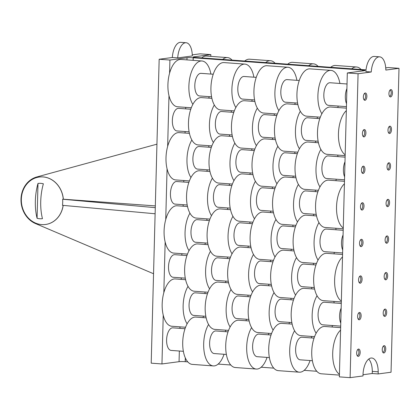 <?xml version="1.0" encoding="UTF-8"?>
<svg xmlns="http://www.w3.org/2000/svg" width="420" height="420" viewBox="0 0 420 420"><rect width="100%" height="100%" fill="white"/><g stroke="black" fill="none" stroke-linecap="round" stroke-linejoin="round"><path stroke-width="0.63" d="M363.027 374.735L372.246 373.511L378.163 373.942L391.041 372.236L399 68.318L385.828 70.067A15.304 7.256 -85.8 0 0 379.622 56.837A15.304 7.256 -85.8 0 0 371.243 71.998L358.071 73.742L350.112 377.659L362.995 375.953L363.048 373.816A15.918 7.544 94.2 0 1 371.763 358.008A15.918 7.544 94.2 0 1 378.215 371.81L372.304 371.38A15.918 7.544 94.2 0 0 368.713 359.069M378.163 373.942L378.215 371.81M365.022 100.312A3.675 1.743 -85.8 0 1 364.854 100.317A3.675 1.743 -85.8 0 1 363.374 96.71A3.675 1.743 -85.8 0 1 365.216 92.998A3.675 1.743 -85.8 0 1 365.384 92.993A3.675 1.743 -85.8 0 1 366.865 96.6A3.675 1.743 -85.8 0 1 365.022 100.312M364.067 136.894A3.675 1.743 -85.8 0 1 363.893 136.899A3.675 1.743 -85.8 0 1 362.413 133.287A3.675 1.743 -85.8 0 1 364.256 129.575A3.675 1.743 -85.8 0 1 364.429 129.57A3.675 1.743 -85.8 0 1 365.909 133.182A3.675 1.743 -85.8 0 1 364.067 136.894M390.605 96.925A3.675 1.743 -85.8 0 1 390.432 96.931A3.675 1.743 -85.8 0 1 388.952 93.319A3.675 1.743 -85.8 0 1 390.794 89.607A3.675 1.743 -85.8 0 1 390.968 89.602A3.675 1.743 -85.8 0 1 392.448 93.214A3.675 1.743 -85.8 0 1 390.605 96.925M389.644 133.502A3.675 1.743 -85.8 0 1 389.477 133.508A3.675 1.743 -85.8 0 1 387.996 129.901A3.675 1.743 -85.8 0 1 389.839 126.189A3.675 1.743 -85.8 0 1 390.007 126.184A3.675 1.743 -85.8 0 1 391.487 129.791A3.675 1.743 -85.8 0 1 389.644 133.502M363.106 173.471A3.675 1.743 -85.8 0 1 362.938 173.476A3.675 1.743 -85.8 0 1 361.457 169.869A3.675 1.743 -85.8 0 1 363.3 166.157A3.675 1.743 -85.8 0 1 363.468 166.152A3.675 1.743 -85.8 0 1 364.949 169.764A3.675 1.743 -85.8 0 1 363.106 173.471M388.689 170.084A3.675 1.743 -85.8 0 1 388.516 170.09A3.675 1.743 -85.8 0 1 387.035 166.478A3.675 1.743 -85.8 0 1 388.878 162.766A3.675 1.743 -85.8 0 1 389.051 162.761A3.675 1.743 -85.8 0 1 390.532 166.373A3.675 1.743 -85.8 0 1 388.689 170.084M362.15 210.053A3.675 1.743 -85.8 0 1 361.977 210.058A3.675 1.743 -85.8 0 1 360.497 206.446A3.675 1.743 -85.8 0 1 362.339 202.734A3.675 1.743 -85.8 0 1 362.512 202.729A3.675 1.743 -85.8 0 1 363.993 206.341A3.675 1.743 -85.8 0 1 362.15 210.053M387.728 206.661A3.675 1.743 -85.8 0 1 387.56 206.666A3.675 1.743 -85.8 0 1 386.08 203.059A3.675 1.743 -85.8 0 1 387.923 199.348A3.675 1.743 -85.8 0 1 388.091 199.343A3.675 1.743 -85.8 0 1 389.571 202.949A3.675 1.743 -85.8 0 1 387.728 206.661M361.19 246.629A3.675 1.743 -85.8 0 1 361.022 246.635A3.675 1.743 -85.8 0 1 359.541 243.028A3.675 1.743 -85.8 0 1 361.384 239.316A3.675 1.743 -85.8 0 1 361.552 239.311A3.675 1.743 -85.8 0 1 363.032 242.923A3.675 1.743 -85.8 0 1 361.19 246.629M386.773 243.243A3.675 1.743 -85.8 0 1 386.6 243.248A3.675 1.743 -85.8 0 1 385.119 239.636A3.675 1.743 -85.8 0 1 386.962 235.924A3.675 1.743 -85.8 0 1 387.135 235.919A3.675 1.743 -85.8 0 1 388.616 239.531A3.675 1.743 -85.8 0 1 386.773 243.243M360.234 283.211A3.675 1.743 -85.8 0 1 360.061 283.217A3.675 1.743 -85.8 0 1 358.58 279.605A3.675 1.743 -85.8 0 1 360.423 275.898A3.675 1.743 -85.8 0 1 360.596 275.893A3.675 1.743 -85.8 0 1 362.077 279.5A3.675 1.743 -85.8 0 1 360.234 283.211M385.812 279.82A3.675 1.743 -85.8 0 1 385.644 279.825A3.675 1.743 -85.8 0 1 384.163 276.218A3.675 1.743 -85.8 0 1 386.006 272.506A3.675 1.743 -85.8 0 1 386.174 272.501A3.675 1.743 -85.8 0 1 387.655 276.108A3.675 1.743 -85.8 0 1 385.812 279.82M359.279 319.793A3.675 1.743 -85.8 0 1 359.105 319.798A3.675 1.743 -85.8 0 1 357.625 316.187A3.675 1.743 -85.8 0 1 359.468 312.475A3.675 1.743 -85.8 0 1 359.641 312.469A3.675 1.743 -85.8 0 1 361.121 316.082A3.675 1.743 -85.8 0 1 359.279 319.793M384.856 316.402A3.675 1.743 -85.8 0 1 384.683 316.407A3.675 1.743 -85.8 0 1 383.203 312.795A3.675 1.743 -85.8 0 1 385.046 309.083A3.675 1.743 -85.8 0 1 385.219 309.078A3.675 1.743 -85.8 0 1 386.699 312.69A3.675 1.743 -85.8 0 1 384.856 316.402M358.318 356.37A3.675 1.743 -85.8 0 1 358.144 356.375A3.675 1.743 -85.8 0 1 356.664 352.763A3.675 1.743 -85.8 0 1 358.512 349.057A3.675 1.743 -85.8 0 1 358.68 349.052A3.675 1.743 -85.8 0 1 360.161 352.658A3.675 1.743 -85.8 0 1 358.318 356.37M383.901 352.979A3.675 1.743 -85.8 0 1 383.728 352.984A3.675 1.743 -85.8 0 1 382.247 349.377A3.675 1.743 -85.8 0 1 384.09 345.665A3.675 1.743 -85.8 0 1 384.263 345.66A3.675 1.743 -85.8 0 1 385.744 349.272A3.675 1.743 -85.8 0 1 383.901 352.979M177.713 57.897A15.304 7.256 -85.8 0 1 186.086 42.735A15.304 7.256 -85.8 0 1 192.297 55.965L177.713 57.897L172.337 57.503L159.164 59.252L169.916 60.034L187.021 57.766A4.589 0.394 -178.5 0 1 193.242 57.771L362.581 70.108A4.589 0.394 -178.5 0 1 364.98 70.518A4.589 0.394 -178.5 0 1 364.423 70.691L347.319 72.959L339.36 376.877L350.112 377.659M399 68.318L388.248 67.536L385.733 67.872M366.019 69.862A4.589 0.394 -178.5 0 1 364.922 69.799L195.584 57.461A4.589 0.394 -178.5 0 1 193.184 57.047A4.589 0.394 -178.5 0 1 193.741 56.873L210.845 54.611L200.093 53.828L192.266 54.863M358.071 73.742L347.319 72.959M371.243 71.998L365.867 71.605A15.304 7.256 -85.8 0 1 374.246 56.443L379.622 56.837M185.383 358.034L185.283 361.683L187.777 361.867M218.153 364.082L230.785 365.001M261.161 367.217L273.793 368.135M304.169 370.346L316.796 371.269M185.283 361.683A4.589 0.394 1.5 0 0 179.062 361.683L161.957 363.951L151.205 363.163L159.164 59.252M372.246 373.511L372.304 371.38M210.798 56.374L210.845 54.611M169.916 60.034L169.57 73.222M168.982 95.645L167.653 146.381M167.066 168.803L165.737 219.539M165.154 241.962L163.821 292.698M163.238 315.121L161.957 363.951M172.337 57.503A15.304 7.256 -85.8 0 1 180.716 42.341L186.086 42.735M156.938 144.17L36.797 176.972A24.486 21.457 -97.5 0 0 21 199.18A24.486 21.457 -97.5 0 0 35.579 223.597L153.547 273.745M63.189 205.391A23.935 20.974 82.5 0 1 45.575 224.48A23.935 20.974 82.5 0 1 45.538 224.485M39.249 177.03A23.935 20.974 82.5 0 1 39.286 177.025A23.935 20.974 82.5 0 1 63.357 199.227L63.284 199.238A23.935 20.974 82.5 0 0 39.212 177.035L39.286 177.025M63.284 199.238A35.679 3.071 1.5 0 1 62.654 199.232A27.179 21.646 -95 0 1 62.711 202.293A27.179 21.646 -95 0 1 62.491 205.328L155.117 213.764M63.116 205.385A23.935 20.974 -97.5 0 1 45.502 224.49A23.935 20.974 -97.5 0 1 21.336 199.232A23.935 20.974 82.5 0 1 39.212 177.035M43.376 183.803A35.679 16.91 94.2 0 0 40.724 201.532A35.679 16.91 94.2 0 0 42.462 218.678A17.771 15.577 82.5 0 1 37.086 218.29A35.679 16.91 -85.8 0 1 35.348 201.138A35.679 16.91 -85.8 0 1 37.999 183.414A17.771 15.577 82.5 0 1 43.376 183.803M62.654 199.232L155.279 207.669M63.357 199.211L155.327 205.91M37.999 183.414L37.086 218.29M253.502 254.457A23.72 11.246 94.2 0 0 252.583 291.947M251.066 247.81L240.691 247.054A23.72 11.246 -85.8 0 0 239.589 247.086A23.72 11.246 94.2 0 0 227.687 271.052A23.72 11.246 94.2 0 0 237.248 294.368L251.018 295.37M270.302 260.127A23.72 11.246 -85.8 0 1 270.611 261.66M268.968 284.251A23.72 11.246 -85.8 0 1 268.433 285.721M228.291 281.284L216.106 280.397A11.324 5.366 94.2 0 1 211.543 269.267A11.324 5.366 94.2 0 1 217.224 257.828A11.324 5.366 -85.8 0 1 217.749 257.812L229.94 258.699M210.494 251.323A23.72 11.246 94.2 0 0 209.575 288.813M227.293 256.993A23.72 11.246 -85.8 0 1 227.603 258.526M225.96 281.117A23.72 11.246 -85.8 0 1 225.424 282.592M208.01 292.236L194.24 291.233A23.72 11.246 94.2 0 1 184.679 267.918A23.72 11.246 94.2 0 1 196.581 243.952A23.72 11.246 -85.8 0 1 197.689 243.92L208.058 244.676M186.931 255.565L174.746 254.678A11.324 5.366 -85.8 0 0 174.216 254.693A11.324 5.366 94.2 0 0 168.535 266.133A11.324 5.366 94.2 0 0 173.098 277.263L185.288 278.156M271.299 284.419L259.114 283.531A11.324 5.366 94.2 0 1 254.546 272.401A11.324 5.366 94.2 0 1 260.232 260.962A11.324 5.366 -85.8 0 1 260.757 260.941L272.947 261.833M294.021 298.505L280.25 297.502A23.72 11.246 94.2 0 1 270.69 274.187A23.72 11.246 94.2 0 1 282.597 250.22A23.72 11.246 -85.8 0 1 283.7 250.189L294.074 250.94M313.304 263.261A23.72 11.246 -85.8 0 1 313.619 264.794M311.971 287.385A23.72 11.246 -85.8 0 1 311.441 288.855M296.51 257.591A23.72 11.246 94.2 0 0 295.591 295.082M315.956 264.968L303.765 264.075A11.324 5.366 -85.8 0 0 303.24 264.091A11.324 5.366 94.2 0 0 297.554 275.536A11.324 5.366 94.2 0 0 302.122 286.666L314.307 287.553M341.324 301.954L323.258 300.636A23.72 11.246 94.2 0 1 313.698 277.321A23.72 11.246 94.2 0 1 325.6 253.355A23.72 11.246 -85.8 0 1 326.707 253.318L342.568 254.478M342.5 256.956A23.72 11.246 94.2 0 0 334.619 280.009A23.72 11.246 94.2 0 0 341.344 301.119M359.594 276.428L359.609 276.433A3.061 1.449 -85.8 0 1 359.609 276.433A3.061 1.449 -85.8 0 1 360.843 279.442A3.061 1.449 -85.8 0 1 359.31 282.534A3.061 1.449 94.2 0 1 359.168 282.539L359.147 282.534A3.061 1.449 94.2 0 0 359.168 282.539M251.585 327.616A23.72 11.246 94.2 0 0 246.96 353.362A23.72 11.246 94.2 0 0 256.295 369.054A23.72 11.246 94.2 0 0 257.402 369.022A23.72 11.246 -85.8 0 0 267.052 357.409M249.149 320.969L238.775 320.213A23.72 11.246 -85.8 0 0 237.673 320.245A23.72 11.246 94.2 0 0 225.771 344.211A23.72 11.246 94.2 0 0 235.331 367.526L256.295 369.054M268.385 333.286A23.72 11.246 -85.8 0 1 268.695 334.819M226.38 354.449L214.19 353.556A11.324 5.366 94.2 0 1 209.627 342.426A11.324 5.366 94.2 0 1 215.308 330.986A11.324 5.366 -85.8 0 1 215.838 330.971L228.023 331.858M208.577 324.481A23.72 11.246 94.2 0 0 203.952 350.233A23.72 11.246 94.2 0 0 213.287 365.92A23.72 11.246 94.2 0 0 214.394 365.888A23.72 11.246 -85.8 0 0 224.044 354.275M225.377 330.151A23.72 11.246 -85.8 0 1 225.687 331.685M213.287 365.92L192.323 364.392A23.72 11.246 94.2 0 1 182.763 341.077A23.72 11.246 94.2 0 1 194.665 317.111A23.72 11.246 -85.8 0 1 195.773 317.079L206.147 317.835M183.372 351.314L171.181 350.422A11.324 5.366 -85.8 0 1 166.619 339.292A11.324 5.366 -85.8 0 1 172.3 327.852A11.324 5.366 94.2 0 1 172.83 327.836L185.015 328.724M269.383 357.578L257.197 356.69A11.324 5.366 94.2 0 1 252.63 345.56A11.324 5.366 94.2 0 1 258.316 334.12A11.324 5.366 -85.8 0 1 258.841 334.105L271.031 334.992M294.593 330.75A23.72 11.246 94.2 0 0 289.968 356.496A23.72 11.246 94.2 0 0 299.303 372.188L278.339 370.661A23.72 11.246 94.2 0 1 268.774 347.345A23.72 11.246 94.2 0 1 280.681 323.379A23.72 11.246 -85.8 0 1 281.783 323.348L292.157 324.104M311.388 336.42A23.72 11.246 -85.8 0 1 311.703 337.953M310.055 360.544A23.72 11.246 -85.8 0 1 300.41 372.157A23.72 11.246 94.2 0 1 299.303 372.188M314.039 338.126L301.849 337.234A11.324 5.366 -85.8 0 0 301.324 337.255A11.324 5.366 94.2 0 0 295.638 348.695A11.324 5.366 94.2 0 0 300.206 359.825L312.391 360.712M339.407 375.113L321.342 373.795A23.72 11.246 94.2 0 1 311.782 350.48A23.72 11.246 94.2 0 1 323.683 326.513A23.72 11.246 -85.8 0 1 324.791 326.482L340.651 327.637M340.583 330.115A23.72 11.246 94.2 0 0 332.703 353.168A23.72 11.246 94.2 0 0 339.428 374.283M357.677 349.592L357.693 349.592A3.061 1.449 -85.8 0 1 357.693 349.592A3.061 1.449 -85.8 0 1 358.927 352.601A3.061 1.449 -85.8 0 1 357.394 355.693A3.061 1.449 94.2 0 1 357.252 355.698L357.231 355.693A3.061 1.449 94.2 0 0 357.252 355.698M255.418 181.298A23.72 11.246 94.2 0 0 254.499 218.789M252.982 174.647L242.608 173.896A23.72 11.246 -85.8 0 0 241.505 173.927A23.72 11.246 94.2 0 0 229.598 197.894A23.72 11.246 94.2 0 0 239.164 221.209L252.934 222.212M272.213 186.968A23.72 11.246 -85.8 0 1 272.528 188.501M270.879 211.092A23.72 11.246 -85.8 0 1 270.349 212.562M230.207 208.126L218.022 207.239A11.324 5.366 94.2 0 1 213.454 196.109A11.324 5.366 94.2 0 1 219.14 184.669A11.324 5.366 -85.8 0 1 219.665 184.648L231.856 185.54M212.41 178.164A23.72 11.246 94.2 0 0 211.491 215.654M229.21 183.834A23.72 11.246 -85.8 0 1 229.52 185.367M227.876 207.958A23.72 11.246 -85.8 0 1 227.341 209.428M209.927 219.077L196.156 218.075A23.72 11.246 94.2 0 1 186.596 194.759A23.72 11.246 94.2 0 1 198.497 170.793A23.72 11.246 -85.8 0 1 199.6 170.762L209.974 171.518M187.204 204.992L175.014 204.104A11.324 5.366 -85.8 0 1 170.452 192.974A11.324 5.366 -85.8 0 1 176.132 181.534A11.324 5.366 94.2 0 1 176.662 181.519L188.848 182.406M273.215 211.26L261.03 210.373A11.324 5.366 94.2 0 1 256.463 199.243A11.324 5.366 94.2 0 1 262.148 187.798A11.324 5.366 -85.8 0 1 262.673 187.782L274.864 188.674M295.937 225.346L282.167 224.343A23.72 11.246 94.2 0 1 272.606 201.028A23.72 11.246 94.2 0 1 284.513 177.061A23.72 11.246 -85.8 0 1 285.616 177.025L295.99 177.781M315.221 190.103A23.72 11.246 -85.8 0 1 315.536 191.636M313.887 214.226A23.72 11.246 -85.8 0 1 313.357 215.696M298.426 184.433A23.72 11.246 94.2 0 0 297.507 221.923M317.867 191.803L305.681 190.916A11.324 5.366 -85.8 0 0 305.151 190.932A11.324 5.366 94.2 0 0 299.471 202.377A11.324 5.366 94.2 0 0 304.033 213.507L316.223 214.394M343.24 228.795L325.175 227.477A23.72 11.246 94.2 0 1 315.614 204.162A23.72 11.246 94.2 0 1 327.516 180.196A23.72 11.246 -85.8 0 1 328.624 180.159L344.484 181.314M344.416 183.797A23.72 11.246 94.2 0 0 336.536 206.85A23.72 11.246 94.2 0 0 343.261 227.96M361.51 203.27L361.526 203.275A3.061 1.449 -85.8 0 1 361.526 203.275A3.061 1.449 -85.8 0 1 362.759 206.283A3.061 1.449 -85.8 0 1 361.226 209.375A3.061 1.449 94.2 0 1 361.084 209.381L361.064 209.375A3.061 1.449 94.2 0 0 361.084 209.381M252.399 223.687L240.214 222.794A11.324 5.366 -85.8 0 0 239.684 222.815A11.324 5.366 94.2 0 0 234.003 234.255A11.324 5.366 94.2 0 0 238.565 245.385L250.756 246.272M273.478 260.358L259.707 259.355A23.72 11.246 94.2 0 1 250.147 236.04A23.72 11.246 94.2 0 1 262.048 212.074A23.72 11.246 -85.8 0 1 263.156 212.042L273.53 212.793M292.761 225.115A23.72 11.246 -85.8 0 1 293.071 226.648M291.428 249.239A23.72 11.246 -85.8 0 1 290.897 250.709M275.961 219.445A23.72 11.246 94.2 0 0 275.048 256.935M295.407 226.821L283.222 225.928A11.324 5.366 -85.8 0 0 282.692 225.944A11.324 5.366 94.2 0 0 277.011 237.389A11.324 5.366 94.2 0 0 281.573 248.519L293.764 249.407M316.486 263.492L302.715 262.49A23.72 11.246 94.2 0 1 293.155 239.174A23.72 11.246 94.2 0 1 305.056 215.208A23.72 11.246 -85.8 0 1 306.159 215.171L316.533 215.927M335.769 228.249A23.72 11.246 -85.8 0 1 336.079 229.782M334.435 252.373A23.72 11.246 -85.8 0 1 333.9 253.843M318.969 222.579A23.72 11.246 94.2 0 0 318.05 260.069M343.198 230.302L326.225 229.063A11.324 5.366 -85.8 0 0 325.7 229.078A11.324 5.366 94.2 0 0 320.014 240.524A11.324 5.366 94.2 0 0 324.581 251.654L342.605 252.966M343.077 234.927A11.324 5.366 94.2 0 0 342.683 249.989M360.57 239.852L360.549 239.852A3.061 1.449 -85.8 0 1 360.57 239.852A3.061 1.449 -85.8 0 1 361.804 242.86A3.061 1.449 -85.8 0 1 360.266 245.952A3.061 1.449 94.2 0 1 360.124 245.957L360.103 245.957A3.061 1.449 94.2 0 0 360.124 245.957M232.953 216.31A23.72 11.246 94.2 0 0 232.04 253.801M249.753 221.981A23.72 11.246 -85.8 0 1 250.068 223.514M248.42 246.104A23.72 11.246 -85.8 0 1 247.889 247.574M230.47 257.224L216.699 256.221A23.72 11.246 94.2 0 1 207.139 232.906A23.72 11.246 94.2 0 1 219.041 208.94A23.72 11.246 -85.8 0 1 220.148 208.908L230.522 209.664M207.748 243.138L195.557 242.251A11.324 5.366 94.2 0 1 190.995 231.121A11.324 5.366 94.2 0 1 196.681 219.681A11.324 5.366 -85.8 0 1 197.206 219.665L209.396 220.553M206.745 218.846A23.72 11.246 -85.8 0 1 207.06 220.379M205.412 242.97A23.72 11.246 -85.8 0 1 204.881 244.445M189.95 213.176A23.72 11.246 94.2 0 0 189.032 250.667M187.514 206.53L177.14 205.774A23.72 11.246 -85.8 0 0 176.038 205.805A23.72 11.246 94.2 0 0 164.131 229.772A23.72 11.246 94.2 0 0 173.691 253.087L187.462 254.09M250.483 296.846L238.297 295.958A11.324 5.366 -85.8 0 0 237.767 295.974A11.324 5.366 94.2 0 0 232.087 307.414A11.324 5.366 94.2 0 0 236.649 318.544L248.84 319.431M271.562 333.517L257.791 332.514A23.72 11.246 94.2 0 1 248.231 309.199A23.72 11.246 94.2 0 1 260.132 285.233A23.72 11.246 -85.8 0 1 261.24 285.201L271.614 285.957M290.845 298.274A23.72 11.246 -85.8 0 1 291.155 299.806M289.511 322.397A23.72 11.246 -85.8 0 1 288.981 323.867M274.045 292.604A23.72 11.246 94.2 0 0 273.131 330.094M293.491 299.98L281.306 299.087A11.324 5.366 -85.8 0 0 280.775 299.108A11.324 5.366 94.2 0 0 275.095 310.548A11.324 5.366 94.2 0 0 279.657 321.678L291.848 322.565M314.57 336.651L300.799 335.648A23.72 11.246 94.2 0 1 291.239 312.333A23.72 11.246 94.2 0 1 303.14 288.367A23.72 11.246 -85.8 0 1 304.248 288.335L314.622 289.086M333.853 301.408A23.72 11.246 -85.8 0 1 334.163 302.941M332.519 325.531A23.72 11.246 -85.8 0 1 331.989 327.002M317.053 295.738A23.72 11.246 94.2 0 0 316.134 333.228M341.281 303.461L324.308 302.221A11.324 5.366 -85.8 0 0 323.783 302.237A11.324 5.366 94.2 0 0 318.103 313.682A11.324 5.366 94.2 0 0 322.665 324.812L340.688 326.125M341.161 308.086A11.324 5.366 94.2 0 0 340.767 323.148M358.654 313.01L358.633 313.01A3.061 1.449 -85.8 0 1 358.654 313.01A3.061 1.449 -85.8 0 1 359.887 316.019A3.061 1.449 -85.8 0 1 358.349 319.111A3.061 1.449 94.2 0 1 358.207 319.116L358.192 319.116A3.061 1.449 94.2 0 0 358.207 319.116M231.042 289.469A23.72 11.246 94.2 0 0 230.123 326.959M247.837 295.139A23.72 11.246 -85.8 0 1 248.152 296.672M246.503 319.263A23.72 11.246 -85.8 0 1 245.973 320.738M228.553 330.382L214.783 329.38A23.72 11.246 94.2 0 1 205.222 306.065A23.72 11.246 94.2 0 1 217.124 282.098A23.72 11.246 -85.8 0 1 218.232 282.067L228.606 282.823M207.48 293.711L195.29 292.824A11.324 5.366 94.2 0 0 194.765 292.84A11.324 5.366 -85.8 0 0 189.079 304.28A11.324 5.366 -85.8 0 0 193.646 315.409L205.832 316.302M187.115 323.825A23.72 11.246 -85.8 0 1 188.034 286.335M202.965 317.604A23.72 11.246 94.2 0 0 203.495 316.129M205.144 293.538A23.72 11.246 94.2 0 0 204.829 292.005M185.551 327.248L171.775 326.245A23.72 11.246 -85.8 0 1 162.215 302.93A23.72 11.246 -85.8 0 1 174.122 278.964A23.72 11.246 94.2 0 1 175.224 278.933L185.598 279.689M254.315 150.528L242.13 149.636A11.324 5.366 -85.8 0 0 241.6 149.651A11.324 5.366 94.2 0 0 235.919 161.096A11.324 5.366 94.2 0 0 240.482 172.226L252.672 173.114M275.394 187.199L261.623 186.197A23.72 11.246 94.2 0 1 252.063 162.881A23.72 11.246 94.2 0 1 263.965 138.915A23.72 11.246 -85.8 0 1 265.072 138.878L275.447 139.634M294.677 151.956A23.72 11.246 -85.8 0 1 294.987 153.489M293.344 176.08A23.72 11.246 -85.8 0 1 292.814 177.55M277.877 146.286A23.72 11.246 94.2 0 0 276.959 183.776M297.323 153.657L285.133 152.77A11.324 5.366 -85.8 0 0 284.608 152.785A11.324 5.366 94.2 0 0 278.927 164.231A11.324 5.366 94.2 0 0 283.49 175.361L295.675 176.248M318.402 190.334L304.631 189.331A23.72 11.246 94.2 0 1 295.071 166.016A23.72 11.246 94.2 0 1 306.973 142.049A23.72 11.246 -85.8 0 1 308.075 142.013L318.449 142.769M337.685 155.09A23.72 11.246 -85.8 0 1 337.995 156.623M336.352 179.214A23.72 11.246 -85.8 0 1 335.816 180.684M320.885 149.42A23.72 11.246 94.2 0 0 319.967 186.91M345.114 157.143L328.141 155.904A11.324 5.366 -85.8 0 0 327.616 155.92A11.324 5.366 94.2 0 0 321.93 167.365A11.324 5.366 94.2 0 0 326.498 178.495L344.521 179.807M344.993 161.768A11.324 5.366 94.2 0 0 344.6 176.831M362.486 166.693L362.465 166.693A3.061 1.449 -85.8 0 1 362.486 166.693A3.061 1.449 -85.8 0 1 363.72 169.701A3.061 1.449 -85.8 0 1 362.182 172.793A3.061 1.449 94.2 0 1 362.04 172.798L362.019 172.798A3.061 1.449 94.2 0 0 362.04 172.798M234.869 143.152A23.72 11.246 94.2 0 0 233.956 180.642M251.669 148.822A23.72 11.246 -85.8 0 1 251.979 150.355M250.336 172.946A23.72 11.246 -85.8 0 1 249.805 174.416M232.386 184.065L218.615 183.062A23.72 11.246 94.2 0 1 209.055 159.747A23.72 11.246 94.2 0 1 220.957 135.781A23.72 11.246 -85.8 0 1 222.065 135.749L232.439 136.5M211.307 147.394L199.122 146.501A11.324 5.366 94.2 0 0 198.592 146.522A11.324 5.366 -85.8 0 0 192.911 157.962A11.324 5.366 -85.8 0 0 197.474 169.092L209.664 169.979M190.948 177.508A23.72 11.246 -85.8 0 1 191.867 140.018M206.797 171.281A23.72 11.246 94.2 0 0 207.328 169.811M208.976 147.221A23.72 11.246 94.2 0 0 208.661 145.688M189.378 180.931L175.607 179.928A23.72 11.246 -85.8 0 1 166.047 156.613A23.72 11.246 -85.8 0 1 177.949 132.647A23.72 11.246 94.2 0 1 179.056 132.615L189.43 133.371M257.334 108.139A23.72 11.246 94.2 0 0 256.415 145.63M254.898 101.488L244.524 100.732A23.72 11.246 -85.8 0 0 243.422 100.769A23.72 11.246 94.2 0 0 231.515 124.735A23.72 11.246 94.2 0 0 241.075 148.05L254.846 149.053M274.129 113.809A23.72 11.246 -85.8 0 1 274.444 115.343M272.795 137.933A23.72 11.246 -85.8 0 1 272.265 139.403M232.124 134.967L219.938 134.08A11.324 5.366 94.2 0 1 215.371 122.95A11.324 5.366 94.2 0 1 221.056 111.505A11.324 5.366 -85.8 0 1 221.582 111.489L233.772 112.382M214.326 105.005A23.72 11.246 94.2 0 0 213.407 142.496M231.126 110.675A23.72 11.246 -85.8 0 1 231.436 112.208M229.792 134.799A23.72 11.246 -85.8 0 1 229.257 136.269M211.843 145.918L198.072 144.916A23.72 11.246 94.2 0 1 188.512 121.601A23.72 11.246 94.2 0 1 200.413 97.634A23.72 11.246 -85.8 0 1 201.516 97.603L211.89 98.354M190.764 109.247L178.573 108.355A11.324 5.366 -85.8 0 0 178.048 108.376A11.324 5.366 94.2 0 0 172.368 119.816A11.324 5.366 94.2 0 0 176.93 130.946L189.116 131.833M275.131 138.101L262.946 137.214A11.324 5.366 94.2 0 1 258.379 126.084A11.324 5.366 94.2 0 1 264.065 114.639A11.324 5.366 -85.8 0 1 264.59 114.623L276.78 115.511M297.854 152.187L284.083 151.184A23.72 11.246 94.2 0 1 274.522 127.869A23.72 11.246 94.2 0 1 286.424 103.903A23.72 11.246 -85.8 0 1 287.532 103.866L297.906 104.622M317.137 116.944A23.72 11.246 -85.8 0 1 317.452 118.477M315.803 141.067A23.72 11.246 -85.8 0 1 315.273 142.537M300.337 111.274A23.72 11.246 94.2 0 0 299.423 148.764M319.783 118.645L307.598 117.758A11.324 5.366 -85.8 0 0 307.067 117.773A11.324 5.366 94.2 0 0 301.387 129.218A11.324 5.366 94.2 0 0 305.949 140.348L318.139 141.236M345.156 155.631L327.091 154.319A23.72 11.246 94.2 0 1 317.531 131.003A23.72 11.246 94.2 0 1 329.432 107.037A23.72 11.246 -85.8 0 1 330.54 107L346.4 108.155M346.332 110.639A23.72 11.246 94.2 0 0 338.452 133.686A23.72 11.246 94.2 0 0 345.177 154.802M363.426 130.111L363.442 130.116A3.061 1.449 -85.8 0 1 363.442 130.116A3.061 1.449 -85.8 0 1 364.675 133.124A3.061 1.449 -85.8 0 1 363.143 136.216A3.061 1.449 94.2 0 1 362.995 136.216A3.061 1.449 94.2 0 0 362.995 136.216L362.98 136.216M256.232 77.364L244.046 76.477A11.324 5.366 -85.8 0 0 243.516 76.492A11.324 5.366 94.2 0 0 237.835 87.938A11.324 5.366 94.2 0 0 242.398 99.067L254.588 99.955M277.31 114.041L263.54 113.038A23.72 11.246 94.2 0 1 253.979 89.723A23.72 11.246 94.2 0 1 265.881 65.756A23.72 11.246 -85.8 0 1 266.984 65.72L287.952 67.247A23.72 11.246 -85.8 0 1 296.903 80.33M278.875 110.617A23.72 11.246 94.2 0 1 275.693 84.782A23.72 11.246 94.2 0 1 286.844 67.284A23.72 11.246 -85.8 0 1 287.952 67.247M295.26 102.921A23.72 11.246 -85.8 0 1 294.725 104.391M299.24 80.498L287.049 79.611A11.324 5.366 -85.8 0 0 286.524 79.627A11.324 5.366 94.2 0 0 280.838 91.072A11.324 5.366 94.2 0 0 285.406 102.202L297.591 103.089M320.318 117.175L306.548 116.172A23.72 11.246 94.2 0 1 296.982 92.857A23.72 11.246 94.2 0 1 308.889 68.891A23.72 11.246 -85.8 0 1 309.992 68.854L330.96 70.382A23.72 11.246 -85.8 0 1 339.911 83.465M321.883 113.752A23.72 11.246 94.2 0 1 318.696 87.917A23.72 11.246 94.2 0 1 329.852 70.418A23.72 11.246 -85.8 0 1 330.96 70.382M338.263 106.055A23.72 11.246 -85.8 0 1 337.733 107.525M347.03 83.984L330.057 82.745A11.324 5.366 -85.8 0 0 329.532 82.761A11.324 5.366 94.2 0 0 323.846 94.206A11.324 5.366 94.2 0 0 328.414 105.336L346.437 106.648M346.909 88.61A11.324 5.366 94.2 0 0 346.516 103.672M364.403 93.534L364.381 93.534A3.061 1.449 -85.8 0 1 364.403 93.534A3.061 1.449 -85.8 0 1 365.636 96.542A3.061 1.449 -85.8 0 1 364.098 99.635A3.061 1.449 94.2 0 1 363.956 99.64L363.935 99.64A3.061 1.449 94.2 0 0 363.956 99.64M234.302 110.906L220.532 109.904A23.72 11.246 94.2 0 1 210.971 86.588A23.72 11.246 94.2 0 1 222.873 62.622A23.72 11.246 -85.8 0 1 223.981 62.585L244.944 64.113A23.72 11.246 -85.8 0 0 243.841 64.15A23.72 11.246 94.2 0 0 232.685 81.648A23.72 11.246 94.2 0 0 235.872 107.483M244.944 64.113A23.72 11.246 -85.8 0 1 253.895 77.196M252.252 99.787A23.72 11.246 -85.8 0 1 251.722 101.257M211.58 96.82L199.39 95.933A11.324 5.366 94.2 0 1 194.828 84.803A11.324 5.366 94.2 0 1 200.508 73.358A11.324 5.366 -85.8 0 1 201.038 73.343L213.224 74.235M192.864 104.349A23.72 11.246 94.2 0 1 189.677 78.514A23.72 11.246 94.2 0 1 200.834 61.016A23.72 11.246 -85.8 0 1 201.936 60.979A23.72 11.246 -85.8 0 1 210.893 74.062M209.244 96.653A23.72 11.246 -85.8 0 1 208.714 98.123M201.936 60.979L180.973 59.456A23.72 11.246 -85.8 0 0 179.865 59.488A23.72 11.246 94.2 0 0 167.963 83.454A23.72 11.246 94.2 0 0 177.524 106.769L191.294 107.772M384.746 279.148L384.725 279.148A3.061 1.449 94.2 0 0 384.746 279.148A3.061 1.449 94.2 0 0 384.888 279.143A3.061 1.449 -85.8 0 0 386.426 276.05A3.061 1.449 -85.8 0 0 385.193 273.042A3.061 1.449 -85.8 0 0 385.171 273.042L385.193 273.042M382.83 352.306L382.814 352.306A3.061 1.449 94.2 0 0 382.83 352.306A3.061 1.449 94.2 0 0 382.972 352.301A3.061 1.449 -85.8 0 0 384.51 349.209A3.061 1.449 -85.8 0 0 383.276 346.201A3.061 1.449 -85.8 0 0 383.255 346.201L383.276 346.201M386.663 205.989L386.642 205.989A3.061 1.449 94.2 0 0 386.663 205.989A3.061 1.449 94.2 0 0 386.804 205.984A3.061 1.449 -85.8 0 0 388.343 202.892A3.061 1.449 -85.8 0 0 387.109 199.883A3.061 1.449 -85.8 0 0 387.088 199.883L387.109 199.883M385.707 242.566L385.686 242.566A3.061 1.449 94.2 0 0 385.707 242.566A3.061 1.449 94.2 0 0 385.849 242.566A3.061 1.449 -85.8 0 0 387.382 239.474A3.061 1.449 -85.8 0 0 386.148 236.465A3.061 1.449 -85.8 0 1 386.148 236.465L386.148 236.465M383.791 315.73L383.77 315.725A3.061 1.449 94.2 0 0 383.791 315.73A3.061 1.449 94.2 0 0 383.933 315.725A3.061 1.449 -85.8 0 0 385.466 312.632A3.061 1.449 -85.8 0 0 384.232 309.624A3.061 1.449 -85.8 0 1 384.232 309.624L384.232 309.624M387.618 169.407L387.602 169.407A3.061 1.449 94.2 0 0 387.618 169.407A3.061 1.449 94.2 0 0 387.765 169.407A3.061 1.449 -85.8 0 0 389.298 166.309A3.061 1.449 -85.8 0 0 388.064 163.301A3.061 1.449 -85.8 0 1 388.064 163.301L388.064 163.301M388.579 132.83L388.558 132.83A3.061 1.449 94.2 0 0 388.579 132.83A3.061 1.449 94.2 0 0 388.721 132.825A3.061 1.449 -85.8 0 0 390.259 129.733A3.061 1.449 -85.8 0 0 389.025 126.725A3.061 1.449 -85.8 0 0 389.004 126.725L389.025 126.725M287.7 64.171A23.72 11.246 94.2 0 1 291.459 62.365A23.72 11.246 -85.8 0 1 292.567 62.333L313.53 63.861A23.72 11.246 -85.8 0 1 318.077 66.386M313.53 63.861A23.72 11.246 -85.8 0 0 312.428 63.893A23.72 11.246 94.2 0 0 308.669 65.699M330.708 67.305A23.72 11.246 94.2 0 1 334.467 65.499A23.72 11.246 -85.8 0 1 335.575 65.468L356.538 66.995A23.72 11.246 -85.8 0 1 361.084 69.52M356.538 66.995A23.72 11.246 -85.8 0 0 355.435 67.027A23.72 11.246 94.2 0 0 351.677 68.833M389.534 96.248L389.519 96.248A3.061 1.449 94.2 0 0 389.534 96.248A3.061 1.449 94.2 0 0 389.681 96.243A3.061 1.449 -85.8 0 0 391.214 93.151A3.061 1.449 -85.8 0 0 389.981 90.142A3.061 1.449 -85.8 0 1 389.981 90.142L389.981 90.142M244.697 61.037A23.72 11.246 94.2 0 1 248.456 59.23A23.72 11.246 -85.8 0 1 249.559 59.199L270.527 60.727A23.72 11.246 -85.8 0 0 269.419 60.758A23.72 11.246 94.2 0 0 265.661 62.564M270.527 60.727A23.72 11.246 -85.8 0 1 275.074 63.252M222.653 59.43A23.72 11.246 94.2 0 1 226.412 57.624A23.72 11.246 -85.8 0 1 227.519 57.593A23.72 11.246 -85.8 0 1 232.066 60.118M201.689 57.902A23.72 11.246 94.2 0 1 205.448 56.096A23.72 11.246 -85.8 0 1 206.551 56.065L227.519 57.593M193.73 57.251L193.741 56.873M187.021 57.766L186.963 59.892M185.719 107.368L185.682 108.874M185.089 131.539L185.047 133.051M183.803 180.527L183.766 182.033M183.172 204.703L183.131 206.209M181.886 253.685L181.85 255.192M181.256 277.862L181.214 279.368M179.97 326.844L179.933 328.351M179.34 351.02L179.062 361.683M193.242 57.771L193.174 60.343M362.581 70.108L362.56 70.938M193.184 57.047L193.1 60.338M185.309 357.872L185.225 360.964"/></g></svg>
